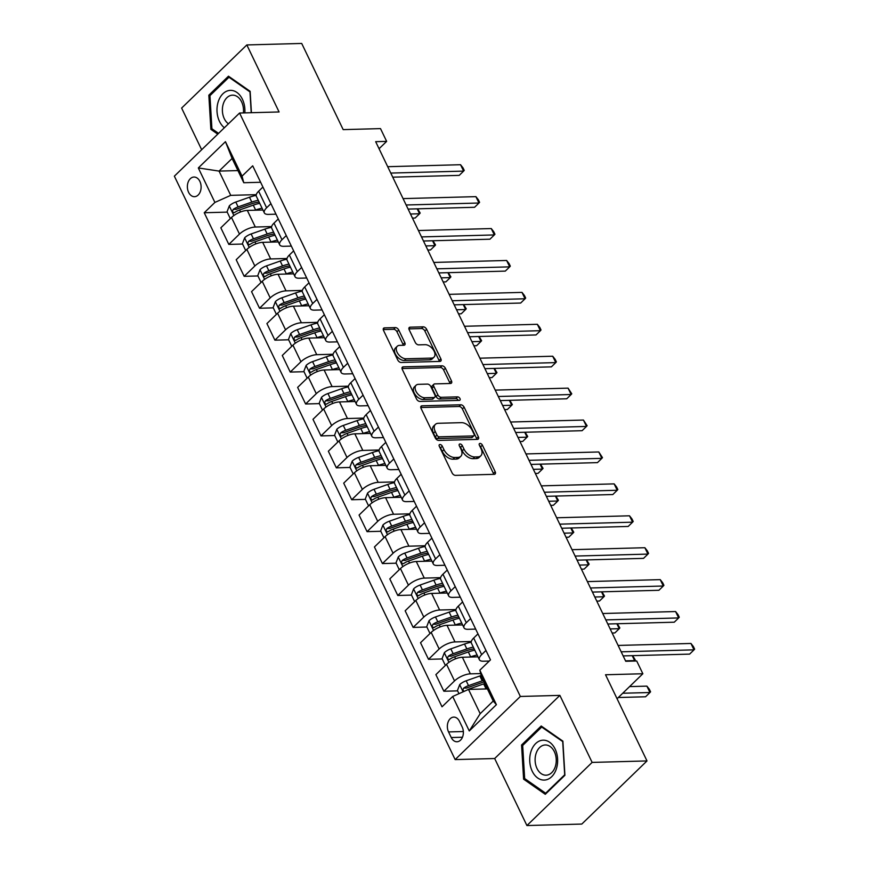 <?xml version="1.0" encoding="UTF-8"?>
<svg xmlns="http://www.w3.org/2000/svg" width="869" height="869" viewBox="0 0 869 869"><rect width="100%" height="100%" fill="white"/><g stroke="black" fill="none" stroke-linecap="round" stroke-linejoin="round"><path stroke-width="1.3" d="M439.953 444.504A2.107 1.271 45.9 0 0 439.334 444.743A2.107 1.271 45.9 0 0 439.29 446.297L452.108 472.921A3.02 1.814 45.9 0 0 455.465 475.376L494.255 474.322A3.02 1.814 45.9 0 0 495.145 473.985A3.02 1.814 45.9 0 0 495.2 471.758L482.382 445.134A2.107 1.271 45.9 0 0 480.036 443.418A2.107 1.271 45.9 0 0 479.406 443.657A2.107 1.271 45.9 0 0 479.373 445.21L481.024 448.665A9.646 5.811 45.9 0 1 480.839 455.78A9.646 5.811 45.9 0 1 477.993 456.866L474.756 456.953A9.646 5.811 45.9 0 1 464.003 449.121L462.341 445.678A2.107 1.271 45.9 0 0 459.994 443.961A2.107 1.271 45.9 0 0 459.364 444.2A2.107 1.271 45.9 0 0 459.332 445.754L460.983 449.197A9.646 5.811 45.9 0 1 460.798 456.323A9.646 5.811 45.9 0 1 457.952 457.409L454.715 457.496A9.646 5.811 45.9 0 1 443.961 449.664L442.31 446.221A2.107 1.271 45.9 0 0 439.953 444.504M188.606 192.321A9.831 6.876 -91.5 0 0 194.504 196.687A9.831 6.876 -91.5 0 0 200.391 191.419A9.831 6.876 -91.5 0 0 199.881 181.404A9.831 6.876 -91.5 0 0 193.972 177.037A9.831 6.876 -91.5 0 0 188.084 182.316A9.831 6.876 -91.5 0 0 188.606 192.321M398.73 330.035A3.02 1.814 45.9 0 0 395.362 327.591L384.478 327.885A3.02 1.814 45.9 0 0 383.587 328.221A3.02 1.814 45.9 0 0 383.533 330.448L397.763 360.016A3.02 1.814 45.9 0 0 401.13 362.471L439.91 361.417A3.02 1.814 45.9 0 0 440.8 361.08A3.02 1.814 45.9 0 0 440.865 358.854L426.625 329.286A3.02 1.814 45.9 0 0 423.268 326.831L410.125 327.189A3.02 1.814 45.9 0 0 409.234 327.526A3.02 1.814 45.9 0 0 409.18 329.753L415.263 342.408A3.02 1.814 45.9 0 0 418.63 344.863L425.147 344.678A8.06 4.856 45.9 0 1 433.153 349.566A8.06 4.856 45.9 0 1 433.979 357.181A8.06 4.856 45.9 0 1 431.6 358.093L406.062 358.778A8.06 4.856 45.9 0 1 398.067 353.9A8.06 4.856 45.9 0 1 397.231 346.286A8.06 4.856 45.9 0 1 399.61 345.373L403.868 345.254A3.02 1.814 45.9 0 0 404.758 344.917A3.02 1.814 45.9 0 0 404.813 342.69L398.73 330.035L396.959 331.741A3.02 1.814 45.9 0 0 393.603 329.297L383.251 329.579M592.126 762.406L559.875 695.385L494.667 758.528L526.918 825.55L592.126 762.406L647.003 760.929L605.53 674.757L642.854 673.747L636.705 660.983L625.734 661.276L375.669 141.68L386.651 141.386L380.503 128.612L343.179 129.622L301.706 43.45L246.829 44.938L181.621 108.071L201.673 149.729M559.875 695.385L520.357 696.46L239.572 113.024L279.079 111.96L246.829 44.938M421.997 405.823A3.02 1.814 45.9 0 0 421.107 406.171A3.02 1.814 45.9 0 0 421.041 408.387L435.282 437.965A3.02 1.814 45.9 0 0 438.639 440.409L477.429 439.366A3.02 1.814 45.9 0 0 478.319 439.019A3.02 1.814 45.9 0 0 478.374 436.803L464.144 407.224A3.02 1.814 45.9 0 0 460.776 404.78L421.997 405.823L420.737 407.05M416.523 398.99L402.293 369.423A3.02 1.814 45.9 0 1 402.347 367.196A3.02 1.814 45.9 0 1 403.238 366.848L442.028 365.806A3.02 1.814 45.9 0 1 445.384 368.25L451.478 380.915A3.02 1.814 45.9 0 1 451.424 383.131A3.02 1.814 45.9 0 1 450.533 383.479L434.793 383.902A3.02 1.814 45.9 0 0 433.903 384.239A3.02 1.814 45.9 0 0 433.848 386.466L437.889 394.863A3.02 1.814 45.9 0 0 441.256 397.307L457.626 396.861A2.107 1.271 45.9 0 1 459.723 398.143A2.107 1.271 45.9 0 1 459.94 400.131A2.107 1.271 45.9 0 1 459.321 400.37L419.879 401.435A3.02 1.814 45.9 0 1 416.523 398.99M647.003 760.929L581.806 824.062L526.918 825.55M462.178 726.962L459.473 721.346A9.526 6.659 -91.5 0 0 453.759 717.11A9.526 6.659 -91.5 0 0 448.046 722.226A9.526 6.659 -91.5 0 0 448.545 731.926L451.25 737.542A9.526 6.659 -91.5 0 0 456.975 741.768A9.526 6.659 -91.5 0 0 462.677 736.662A9.526 6.659 -91.5 0 0 462.178 726.962M520.357 696.46L455.15 759.593L174.365 176.168L239.572 113.024M479.818 670.205L496.405 704.672L469.271 730.948L452.684 696.482L468.51 689.421L480.188 713.677L493.223 701.044L481.545 676.788L479.818 670.205L490.485 659.875L252.705 165.816L242.038 176.135L243.776 182.729L232.099 158.473L219.053 171.095L230.73 195.351L256.268 194.667M227.211 212.123L204.237 212.742L442.017 706.801L452.684 696.482M204.237 212.742L214.904 202.423L198.317 167.945L225.451 141.669L242.038 176.135M494.667 758.528L455.15 759.593M379.058 148.729L386.651 141.386M617.066 698.719L642.854 673.747M468.51 689.421L487.379 688.911M237.932 170.585L219.053 171.095L198.317 167.945M242.57 244.037L228.819 244.406L220.835 227.808L231.491 217.489A12.285 4.747 -25.7 0 1 247.328 210.428L262.938 210.005M228.819 244.406L239.486 234.087A12.285 4.747 -25.7 0 1 255.312 227.026L271.628 226.581M257.93 275.951L244.178 276.32L236.194 259.733L246.85 249.403A12.285 4.747 -25.7 0 1 262.688 242.342L278.297 241.919M244.178 276.32L254.845 266.001A12.285 4.747 -25.7 0 1 270.672 258.94L286.987 258.495M273.29 307.865L259.538 308.245L251.554 291.647L262.221 281.317A12.285 4.747 -25.7 0 1 278.047 274.256L293.657 273.833M259.538 308.245L270.205 297.915A12.285 4.747 -25.7 0 1 286.031 290.854L302.347 290.409M288.649 339.79L274.897 340.159L266.913 323.561L277.58 313.242A12.285 4.747 -25.7 0 1 293.407 306.17L309.016 305.747M274.897 340.159L285.564 329.829A12.285 4.747 -25.7 0 1 301.391 322.768L317.706 322.334M304.009 371.704L290.257 372.073L282.273 355.475L292.94 345.156A12.285 4.747 -25.7 0 1 308.767 338.095L324.376 337.672M290.257 372.073L300.924 361.754A12.285 4.747 -25.7 0 1 316.75 354.682L333.066 354.248M319.368 403.618L305.616 403.987L297.632 387.389L308.299 377.07A12.285 4.747 -25.7 0 1 324.126 370.009L339.736 369.586M305.616 403.987L316.283 393.668A12.285 4.747 -25.7 0 1 332.11 386.607L348.426 386.162M334.728 435.532L320.987 435.901L312.992 419.314L323.659 408.984A12.285 4.747 -25.7 0 1 339.486 401.923L355.106 401.5A19.509 7.528 -25.7 0 0 354.574 401.511M320.987 435.901L331.643 425.582A12.285 4.747 -25.7 0 1 347.47 418.521L363.785 418.076M350.088 467.446L336.346 467.826L328.352 451.228L339.019 440.898A12.285 4.747 -25.7 0 1 354.845 433.837L370.466 433.414M336.346 467.826L347.003 457.496A12.285 4.747 -25.7 0 1 362.829 450.435L379.145 449.99M365.447 499.371L351.706 499.74L343.711 483.142L354.378 472.823A12.285 4.747 -25.7 0 1 370.205 465.751L385.825 465.328M351.706 499.74L362.362 489.41A12.285 4.747 -25.7 0 1 378.2 482.349L394.504 481.915M380.807 531.285L367.066 531.654L359.071 515.056L369.738 504.737A12.285 4.747 -25.7 0 1 385.564 497.676L401.185 497.253M367.066 531.654L377.722 521.335A12.285 4.747 -25.7 0 1 393.559 514.263L409.864 513.829M396.166 563.199L382.425 563.568L374.43 546.97L385.097 536.651A12.285 4.747 -25.7 0 1 400.924 529.59L416.544 529.167M382.425 563.568L393.081 553.249A12.285 4.747 -25.7 0 1 408.919 546.188L425.223 545.743M411.526 595.113L397.785 595.482L389.801 578.895L400.457 568.565A12.285 4.747 -25.7 0 1 416.284 561.504L431.904 561.081M397.785 595.482L408.441 585.163A12.285 4.747 -25.7 0 1 424.278 578.102L440.583 577.657M426.896 627.027L413.144 627.407L405.16 610.809L415.816 600.479A12.285 4.747 -25.7 0 1 431.643 593.418L447.263 592.995M413.144 627.407L423.8 617.077A12.285 4.747 -25.7 0 1 439.638 610.016L455.953 609.571M442.256 658.952L428.504 659.321L420.52 642.723L431.176 632.404A12.285 4.747 -25.7 0 1 447.014 625.332L462.623 624.92M428.504 659.321L439.171 648.991A12.285 4.747 -25.7 0 1 454.998 641.93L471.313 641.496M457.615 690.866L443.863 691.235L435.88 674.637L446.536 664.318A12.285 4.747 -25.7 0 1 462.373 657.257L477.983 656.834M443.863 691.235L454.53 680.916A12.285 4.747 -25.7 0 1 470.357 673.844L480.698 673.573M489.258 661.059L483.392 661.222A12.285 4.747 -25.7 0 1 479.373 659.723A12.285 4.747 -25.7 0 1 481.665 654.629L485.956 650.479M475.669 629.102L468.033 629.308A12.285 4.747 -25.7 0 1 464.013 627.809A12.285 4.747 -25.7 0 1 466.305 622.715L470.596 618.565M460.309 597.188L452.673 597.394A12.285 4.747 -25.7 0 1 448.654 595.895A12.285 4.747 -25.7 0 1 450.946 590.801L455.237 586.64M444.95 565.263L437.313 565.469A12.285 4.747 -25.7 0 1 433.294 563.97A12.285 4.747 -25.7 0 1 435.586 558.886L439.877 554.726M429.59 533.349L421.954 533.555A12.285 4.747 -25.7 0 1 417.935 532.056A12.285 4.747 -25.7 0 1 420.227 526.972L424.517 522.812M414.231 501.435L406.594 501.641A12.285 4.747 -25.7 0 1 402.575 500.142A12.285 4.747 -25.7 0 1 404.867 495.048L409.158 490.898M398.871 469.521L391.235 469.727A12.285 4.747 -25.7 0 1 387.216 468.228A12.285 4.747 -25.7 0 1 389.508 463.134L393.798 458.984M383.501 437.596L375.875 437.802A12.285 4.747 -25.7 0 1 371.856 436.314A12.285 4.747 -25.7 0 1 374.148 431.22L378.439 427.059M368.141 405.682L360.516 405.888A12.285 4.747 -25.7 0 1 356.496 404.389A12.285 4.747 -25.7 0 1 358.788 399.305L363.079 395.145M352.781 373.768L345.156 373.974A12.285 4.747 -25.7 0 1 341.137 372.475A12.285 4.747 -25.7 0 1 343.418 367.391L347.719 363.231M337.422 341.854L329.796 342.06A12.285 4.747 -25.7 0 1 325.777 340.561A12.285 4.747 -25.7 0 1 328.058 335.467L332.349 331.317M322.062 309.94L314.437 310.146A12.285 4.747 -25.7 0 1 310.418 308.647A12.285 4.747 -25.7 0 1 312.699 303.553L316.989 299.403M306.703 278.015L299.077 278.221A12.285 4.747 -25.7 0 1 295.047 276.733A12.285 4.747 -25.7 0 1 297.339 271.639L301.63 267.478M291.343 246.101L283.718 246.307A12.285 4.747 -25.7 0 1 279.688 244.808A12.285 4.747 -25.7 0 1 281.98 239.725L286.27 235.564M275.984 214.187L268.358 214.393A12.285 4.747 -25.7 0 1 264.328 212.894A12.285 4.747 -25.7 0 1 266.62 207.8L270.911 203.65M260.624 182.273L243.776 182.729M479.373 659.723L471.389 643.125A12.285 4.747 -25.7 0 1 473.681 638.042L477.972 633.881M464.013 627.809L456.029 611.211A12.285 4.747 -25.7 0 1 458.321 606.117L462.612 601.967M448.654 595.895L440.67 579.297A12.285 4.747 -25.7 0 1 442.962 574.203L447.253 570.053M433.294 563.97L425.31 547.383A12.285 4.747 -25.7 0 1 427.602 542.289L431.893 538.128M417.935 532.056L409.951 515.458A12.285 4.747 -25.7 0 1 412.232 510.375L416.533 506.214M402.575 500.142L394.591 483.544A12.285 4.747 -25.7 0 1 396.872 478.45L401.163 474.3M387.216 468.228L379.232 451.63A12.285 4.747 -25.7 0 1 381.513 446.536L385.803 442.386M371.856 436.314L363.861 419.716A12.285 4.747 -25.7 0 1 366.153 414.622L370.444 410.472M356.496 404.389L348.502 387.802A12.285 4.747 -25.7 0 1 350.794 382.708L355.084 378.547M341.137 372.475L333.142 355.877A12.285 4.747 -25.7 0 1 335.434 350.794L339.725 346.633M325.777 340.561L317.782 323.963A12.285 4.747 -25.7 0 1 320.074 318.869L324.365 314.719M310.418 308.647L302.423 292.049A12.285 4.747 -25.7 0 1 304.715 286.955L309.006 282.805M295.047 276.733L287.063 260.135A12.285 4.747 -25.7 0 1 289.355 255.041L293.646 250.891M279.688 244.808L271.704 228.21A12.285 4.747 -25.7 0 1 273.996 223.127L278.286 218.966M264.328 212.894L256.344 196.296A12.285 4.747 -25.7 0 1 258.636 191.213L262.927 187.052M230.73 195.351L214.904 202.423M480.188 713.677L469.271 730.948M493.223 701.044L496.405 704.672M225.451 141.669L232.099 158.473M562.884 741.138L541.202 726.006L521.563 745.015L523.605 779.167L545.287 794.299L564.915 775.278L562.884 741.138M251.423 112.709L250.142 91.321L228.471 76.19L208.832 95.199L210.874 129.351L217.75 134.152M525.452 779.113L523.605 779.167M523.192 744.972L521.563 745.015M210.461 95.155L208.832 95.199M212.709 129.296L210.874 129.351M439.464 446.666A2.107 1.271 45.9 0 1 440.54 447.926L442.202 451.369A9.646 5.811 45.9 0 0 452.955 459.201L454.715 457.496M460.798 456.323L459.038 458.028A9.646 5.811 45.9 0 1 456.192 459.114L452.955 459.201M480.839 455.78L479.08 457.485A9.646 5.811 45.9 0 1 476.234 458.571L472.997 458.658A9.646 5.811 45.9 0 1 462.243 450.826L460.581 447.383A2.107 1.271 45.9 0 0 459.505 446.123M493.722 474.344A3.02 1.814 45.9 0 0 493.44 473.464L480.622 446.84A2.107 1.271 45.9 0 0 479.547 445.58M476.896 439.377A3.02 1.814 45.9 0 0 476.614 438.508L462.384 408.93A3.02 1.814 45.9 0 0 459.017 406.486L420.759 407.518M436.966 435.13A2.107 1.271 45.9 0 0 439.323 436.835L473.366 435.923A2.107 1.271 45.9 0 0 473.996 435.684A2.107 1.271 45.9 0 0 474.029 434.12L472.28 430.492A9.646 5.811 45.9 0 0 461.526 422.66L438.258 423.29A9.646 5.811 45.9 0 0 435.402 424.376A9.646 5.811 45.9 0 0 435.217 431.491L436.966 435.13L435.206 436.835A2.107 1.271 45.9 0 0 437.563 438.541L439.323 436.835M473.996 435.684L472.225 437.389A2.107 1.271 45.9 0 1 471.606 437.628L437.563 438.541M435.402 424.376L433.642 426.082A9.646 5.811 45.9 0 0 433.457 433.197L435.217 431.491M435.206 436.835L433.457 433.197M402.01 368.543L440.257 367.511L442.028 365.806M450.001 383.49A3.02 1.814 45.9 0 0 449.718 382.621L443.624 369.955A3.02 1.814 45.9 0 0 440.257 367.511M433.903 384.239L432.143 385.945A3.02 1.814 45.9 0 0 432.089 388.171L436.129 396.568A3.02 1.814 45.9 0 0 439.486 399.012L455.867 398.567L457.626 396.861M458.267 400.403A2.107 1.271 45.9 0 0 455.867 398.567M418.478 384.337A8.06 4.856 45.9 0 0 416.088 385.249A8.06 4.856 45.9 0 0 416.924 392.864A8.06 4.856 45.9 0 0 424.93 397.752L433.924 397.502A3.02 1.814 45.9 0 0 434.815 397.166A3.02 1.814 45.9 0 0 434.869 394.939L430.828 386.542A3.02 1.814 45.9 0 0 427.472 384.098L418.478 384.337M416.088 385.249L414.328 386.955A8.06 4.856 45.9 0 0 415.165 394.58A8.06 4.856 45.9 0 0 423.17 399.458L424.93 397.752M434.815 397.166L433.055 398.871A3.02 1.814 45.9 0 1 432.165 399.208L423.17 399.458M403.335 345.275A3.02 1.814 45.9 0 0 403.053 344.396L396.959 331.741M397.231 346.286L395.471 347.991A8.06 4.856 45.9 0 0 396.297 355.606A8.06 4.856 45.9 0 0 404.302 360.483L406.062 358.778M433.979 357.181L432.219 358.886A8.06 4.856 45.9 0 1 429.84 359.799L404.302 360.483M439.388 361.439A3.02 1.814 45.9 0 0 439.106 360.559L424.865 330.991A3.02 1.814 45.9 0 0 421.508 328.536L408.886 328.884M485.38 688.965L486.021 688.737A23.496 9.07 -25.7 0 1 487.118 688.367M458.962 693.679L457.442 690.518L459.744 684.555A8.136 3.139 -25.7 0 1 466.186 680.785L479.873 675.973A23.496 9.07 -25.7 0 1 481.22 675.517M466.512 690.312A8.136 3.139 -25.7 0 1 469.999 688.704L483.685 683.881A23.496 9.07 -25.7 0 1 484.783 683.512M618.304 697.514L645.558 696.775L649.969 692.517L646.894 686.13L629.58 686.597M483.305 680.449A23.496 9.07 154.3 0 0 482.208 680.818L468.521 685.641A8.136 3.139 154.3 0 0 463.666 688.118L462.884 689.704L463.948 691.452M463.666 688.118L466.827 688.031A4.149 1.597 -25.7 0 1 468.174 687.455L481.861 682.632A19.509 7.528 -25.7 0 1 484.022 681.937M622.715 693.245L649.969 692.517L650.577 691.8L649.349 689.247L646.894 686.13M623.149 655.91L689.617 654.118L694.027 649.849L621.183 651.815M690.953 643.462L693.408 646.579L694.635 649.143L694.027 649.849L690.953 643.462L618.109 645.439M470.02 657.051L470.661 656.823A23.496 9.07 -25.7 0 1 477.114 655.03M445.373 665.437L442.082 658.604L444.385 652.641A8.136 3.139 -25.7 0 1 450.826 648.871L464.513 644.048A23.496 9.07 -25.7 0 1 471.204 642.213M473.301 647.112A23.496 9.07 154.3 0 0 466.849 648.904L453.162 653.716A8.136 3.139 154.3 0 0 448.306 656.204C447.079 658.55 447.578 659.571 449.784 659.267A8.136 3.139 -25.7 0 1 454.628 656.79L468.326 651.967A23.496 9.07 -25.7 0 1 474.778 650.175M448.306 656.204L451.467 656.117A4.149 1.597 -25.7 0 1 452.803 655.53L466.501 650.718A19.509 7.528 -25.7 0 1 474.148 648.871M448.915 659.582L449.784 659.267M625.528 660.842L634.609 660.592L632.23 655.671M634.142 661.048L635.217 659.886L632.675 655.66M454.661 625.126L455.302 624.898A23.496 9.07 -25.7 0 1 461.754 623.106M430.014 633.523L426.722 626.69L429.025 620.716A8.136 3.139 -25.7 0 1 435.467 616.957L449.154 612.134A23.496 9.07 -25.7 0 1 455.834 610.299M457.941 615.198A23.496 9.07 154.3 0 0 451.489 616.99L437.802 621.802A8.136 3.139 154.3 0 0 432.947 624.29C431.719 626.625 432.219 627.646 434.424 627.353A8.136 3.139 -25.7 0 1 439.269 624.865L452.966 620.053A23.496 9.07 -25.7 0 1 459.419 618.261M612.134 633.023L614.839 632.947L619.249 628.678L616.871 623.746M432.947 624.29L436.108 624.203A4.149 1.597 -25.7 0 1 437.444 623.616L451.141 618.804A19.509 7.528 -25.7 0 1 458.789 616.947M433.555 627.668L434.424 627.353M610.168 628.928L619.249 628.678L619.858 627.972L617.316 623.736M439.301 593.212L439.942 592.984A23.496 9.07 -25.7 0 1 446.394 591.192M414.654 601.609L411.363 594.765L413.666 588.802A8.136 3.139 -25.7 0 1 420.107 585.033L433.794 580.22A23.496 9.07 -25.7 0 1 440.474 578.385M442.582 583.273A23.496 9.07 154.3 0 0 436.129 585.076L422.443 589.888A8.136 3.139 154.3 0 0 417.587 592.365C416.36 594.711 416.848 595.732 419.064 595.428A8.136 3.139 -25.7 0 1 423.909 592.951L437.607 588.139A23.496 9.07 -25.7 0 1 444.059 586.347M596.775 601.098L599.48 601.033L603.89 596.764L601.511 591.832M417.587 592.365L420.748 592.278A4.149 1.597 -25.7 0 1 422.084 591.702L435.782 586.879A19.509 7.528 -25.7 0 1 443.429 585.033M418.195 595.743L419.064 595.428M594.809 597.003L603.89 596.764L604.498 596.047L601.945 591.822M607.789 623.996L674.257 622.204L678.667 617.935L605.823 619.901M675.593 611.548L678.048 614.665L679.276 617.218L678.667 617.935L675.593 611.548L602.749 613.514M592.43 592.082L658.898 590.279L663.308 586.021L590.464 587.987M660.234 579.634L662.689 582.751L663.916 585.304L663.308 586.021L660.234 579.634L587.39 581.6M577.07 560.168L643.538 558.365L647.948 554.096L575.104 556.073M644.874 547.72L647.329 550.837L648.556 553.39L647.948 554.096L644.874 547.72L572.03 549.686M423.942 561.298L424.583 561.07A23.496 9.07 -25.7 0 1 431.035 559.278M399.295 569.695L396.003 562.851L398.306 556.888A8.136 3.139 -25.7 0 1 404.748 553.118L418.434 548.306A23.496 9.07 -25.7 0 1 425.115 546.471M427.222 551.359A23.496 9.07 154.3 0 0 420.77 553.151L407.083 557.974A8.136 3.139 154.3 0 0 402.228 560.451C401 562.797 401.489 563.818 403.705 563.514A8.136 3.139 -25.7 0 1 408.549 561.037L422.247 556.214A23.496 9.07 -25.7 0 1 428.699 554.422M581.415 569.184L584.12 569.108L588.53 564.85L586.151 559.918M402.228 560.451L405.388 560.364A4.149 1.597 -25.7 0 1 406.725 559.788L420.422 554.965A19.509 7.528 -25.7 0 1 428.069 553.118M402.836 563.829L403.705 563.514M579.449 565.089L588.53 564.85L589.139 564.133L586.586 559.908M561.711 528.243L628.178 526.451L632.589 522.182L559.745 524.159M629.514 515.806L631.969 518.923L633.197 521.476L632.589 522.182L629.514 515.806L556.671 517.772M531.035 751.316A19.965 13.958 -91.5 0 0 537.759 778.037A19.965 13.958 -91.5 0 0 556.323 768.967A19.965 13.958 -91.5 0 0 549.61 742.235A19.965 13.958 -91.5 0 0 531.035 751.316M536.108 753.401A15.121 10.569 -91.5 0 0 546.09 775.191A15.121 10.569 -91.5 0 0 555.258 766.762A15.121 10.569 -91.5 0 0 545.276 744.972A15.121 10.569 -91.5 0 0 536.108 753.401M562.71 741.713L564.687 774.8L545.656 793.223L524.659 778.559L522.682 745.472L541.702 727.049L562.916 741.713M546.416 793.201L545.656 793.223M542.669 727.027L541.702 727.049M244.83 112.883A19.965 13.958 -91.5 0 0 242.397 99.229A19.965 13.958 -91.5 0 0 222.964 93.722A19.965 13.958 -91.5 0 0 219.488 121.41A19.965 13.958 -91.5 0 0 224.376 127.743M243.385 112.927A15.121 10.569 -91.5 0 0 241.615 101.869A15.121 10.569 -91.5 0 0 232.534 95.155A15.121 10.569 -91.5 0 0 223.485 103.27A15.121 10.569 -91.5 0 0 224.278 118.662A15.121 10.569 -91.5 0 0 228.438 123.811M218.553 133.381L211.917 128.742L209.94 95.655L228.971 77.232L249.968 91.897L251.217 112.709M229.937 77.211L228.971 77.232M408.582 529.384L409.223 529.156A23.496 9.07 -25.7 0 1 415.675 527.364M383.935 537.781L380.644 530.937L382.936 524.974A8.136 3.139 -25.7 0 1 389.388 521.204L403.075 516.392A23.496 9.07 -25.7 0 1 409.755 514.546M411.863 519.445A23.496 9.07 154.3 0 0 405.41 521.237L391.713 526.06A8.136 3.139 154.3 0 0 386.868 528.537C385.64 530.883 386.129 531.904 388.345 531.6A8.136 3.139 -25.7 0 1 393.19 529.123L406.888 524.3A23.496 9.07 -25.7 0 1 413.34 522.508M566.056 537.27L568.76 537.194L573.171 532.925L570.792 528.004M386.868 528.537L390.029 528.45A4.149 1.597 -25.7 0 1 391.365 527.863L405.063 523.051A19.509 7.528 -25.7 0 1 412.71 521.204M387.476 531.915L388.345 531.6M564.079 533.175L573.171 532.925L573.779 532.219L571.226 527.994M546.351 496.329L612.819 494.537L617.229 490.268L544.385 492.234M614.155 483.881L616.61 486.998L617.837 489.562L617.229 490.268L614.155 483.881L541.311 485.858M393.222 497.47L393.863 497.242A23.496 9.07 -25.7 0 1 400.316 495.449M368.575 505.856L365.284 499.023L367.576 493.06A8.136 3.139 -25.7 0 1 374.018 489.29L387.715 484.467A23.496 9.07 -25.7 0 1 394.396 482.632M396.503 487.531A23.496 9.07 154.3 0 0 390.051 489.323L376.353 494.135A8.136 3.139 154.3 0 0 371.508 496.623C370.281 498.969 370.77 499.99 372.986 499.686A8.136 3.139 -25.7 0 1 377.83 497.198L391.528 492.386A23.496 9.07 -25.7 0 1 397.98 490.594M550.696 505.356L553.401 505.28L557.8 501.011L555.432 496.09M371.508 496.623L374.669 496.536A4.149 1.597 -25.7 0 1 376.005 495.949L389.703 491.137A19.509 7.528 -25.7 0 1 397.35 489.29M372.117 500.001L372.986 499.686M548.719 501.261L557.8 501.011L558.419 500.305L555.867 496.08M530.992 464.415L597.459 462.623L601.859 458.354L529.025 460.32M598.795 451.967L602.478 457.637L601.859 458.354L598.795 451.967L525.951 453.933M377.852 465.545L378.504 465.317A23.496 9.07 -25.7 0 1 384.956 463.525M353.216 473.942L349.925 467.109L352.217 461.135A8.136 3.139 -25.7 0 1 358.658 457.376L372.356 452.553A23.496 9.07 -25.7 0 1 379.036 450.718M381.143 455.617A23.496 9.07 154.3 0 0 374.691 457.409L360.993 462.221A8.136 3.139 154.3 0 0 356.149 464.698C354.921 467.044 355.41 468.065 357.626 467.772A8.136 3.139 -25.7 0 1 362.471 465.284L376.168 460.472A23.496 9.07 -25.7 0 1 382.621 458.68M535.337 473.442L538.041 473.366L542.441 469.097L540.073 464.165M356.149 464.698L359.31 464.622A4.149 1.597 -25.7 0 1 360.646 464.035L374.343 459.223A19.509 7.528 -25.7 0 1 381.991 457.366M356.757 468.087L357.626 467.772M533.36 469.347L542.441 469.097L543.06 468.38L540.507 464.155M515.632 432.501L582.1 430.698L586.499 426.44L513.666 428.406M583.436 420.053L587.118 425.723L586.499 426.44L583.436 420.053L510.592 422.019M362.492 433.631L363.144 433.403A23.496 9.07 -25.7 0 1 369.597 431.611M337.856 442.028L334.565 435.184L336.857 429.221A8.136 3.139 -25.7 0 1 343.298 425.452L356.996 420.639A23.496 9.07 -25.7 0 1 363.676 418.804M365.784 423.692A23.496 9.07 154.3 0 0 359.332 425.495L345.634 430.307A8.136 3.139 154.3 0 0 340.789 432.784C339.562 435.13 340.051 436.151 342.267 435.847A8.136 3.139 -25.7 0 1 347.111 433.37L360.809 428.558A23.496 9.07 -25.7 0 1 367.261 426.755M519.977 441.517L522.682 441.452L527.081 437.183L524.713 432.251M340.789 432.784L343.95 432.697A4.149 1.597 -25.7 0 1 345.286 432.121L358.984 427.298A19.509 7.528 -25.7 0 1 366.631 425.452M341.398 436.162L342.267 435.847M518 437.422L527.081 437.183L527.7 436.466L525.148 432.241M500.272 400.587L566.74 398.784L571.139 394.515L498.306 396.492M568.076 388.139L571.759 393.809L571.139 394.515L568.076 388.139L495.232 390.105M347.133 401.717L347.785 401.489A23.496 9.07 -25.7 0 1 354.237 399.697M322.497 410.114L319.205 403.27L321.497 397.307A8.136 3.139 -25.7 0 1 327.939 393.538L341.636 388.725A23.496 9.07 -25.7 0 1 348.317 386.879M350.424 391.778A23.496 9.07 154.3 0 0 343.972 393.57L330.274 398.393A8.136 3.139 154.3 0 0 325.43 400.87C324.202 403.216 324.691 404.237 326.896 403.933A8.136 3.139 -25.7 0 1 331.752 401.456L345.449 396.633A23.496 9.07 -25.7 0 1 351.902 394.841M504.617 409.603L507.322 409.527L511.722 405.269L509.353 400.337M325.43 400.87L328.591 400.783A4.149 1.597 -25.7 0 1 329.927 400.207L343.624 395.384A19.509 7.528 -25.7 0 1 351.272 393.538M326.038 404.248L326.896 403.933M502.64 405.508L511.722 405.269L512.341 404.552L509.788 400.327M484.913 368.662L551.38 366.87L555.78 362.601L482.936 364.567M552.706 356.225L555.161 359.342L556.388 361.895L555.78 362.601L552.706 356.225L479.873 358.191M331.773 369.803L332.414 369.575A23.496 9.07 -25.7 0 1 338.877 367.783M307.137 378.2L303.846 371.356L306.138 365.393A8.136 3.139 -25.7 0 1 312.579 361.623L326.277 356.811A23.496 9.07 -25.7 0 1 332.957 354.965M335.065 359.864A23.496 9.07 154.3 0 0 328.612 361.656L314.915 366.479A8.136 3.139 154.3 0 0 310.07 368.956C308.843 371.302 309.331 372.323 311.536 372.019A8.136 3.139 -25.7 0 1 316.392 369.542L330.09 364.719A23.496 9.07 -25.7 0 1 336.542 362.927M489.258 377.689L491.963 377.613L496.362 373.344L493.994 368.423M310.07 368.956L313.22 368.869A4.149 1.597 -25.7 0 1 314.567 368.282L328.265 363.47A19.509 7.528 -25.7 0 1 335.912 361.623M310.678 372.334L311.536 372.019M487.281 373.594L496.362 373.344L496.97 372.638L494.428 368.413M469.553 336.748L536.021 334.956L540.42 330.687L467.576 332.653M537.346 324.3L539.801 327.417L541.029 329.97L540.42 330.687L537.346 324.3L464.513 326.277M316.414 337.878L317.055 337.661A23.496 9.07 -25.7 0 1 323.507 335.858M291.778 346.275L288.486 339.442L290.778 333.479A8.136 3.139 -25.7 0 1 297.22 329.709L310.917 324.887A23.496 9.07 -25.7 0 1 317.598 323.051M319.705 327.95A23.496 9.07 154.3 0 0 313.253 329.742L299.555 334.554A8.136 3.139 154.3 0 0 294.71 337.042C293.483 339.377 293.972 340.409 296.177 340.105A8.136 3.139 -25.7 0 1 301.032 337.617L314.719 332.805A23.496 9.07 -25.7 0 1 321.182 331.013M473.887 345.775L476.603 345.699L481.002 341.43L478.634 336.509M294.71 337.042L297.861 336.955A4.149 1.597 -25.7 0 1 299.208 336.368L312.905 331.556A19.509 7.528 -25.7 0 1 320.552 329.699M295.319 340.42L296.177 340.105M471.921 341.68L481.002 341.43L481.611 340.724L479.069 336.488M454.194 304.834L520.661 303.042L525.061 298.773L452.217 300.739M521.987 292.386L524.442 295.503L525.669 298.056L525.061 298.773L521.987 292.386L449.154 294.352M301.054 305.964L301.695 305.736A23.496 9.07 -25.7 0 1 308.147 303.944M276.418 314.361L273.127 307.528L275.419 301.554A8.136 3.139 -25.7 0 1 281.86 297.795L295.558 292.972A23.496 9.07 -25.7 0 1 302.238 291.137M304.346 296.036A23.496 9.07 154.3 0 0 297.893 297.828L284.196 302.64A8.136 3.139 154.3 0 0 279.351 305.117C278.123 307.463 278.612 308.484 280.817 308.191A8.136 3.139 -25.7 0 1 285.673 305.703L299.36 300.891A23.496 9.07 -25.7 0 1 305.812 299.099M458.528 313.85L461.243 313.785L465.643 309.516L463.275 304.584M279.351 305.117L282.501 305.041A4.149 1.597 -25.7 0 1 283.848 304.454L297.535 299.642A19.509 7.528 -25.7 0 1 305.193 297.785M279.959 308.506L280.817 308.191M456.562 309.766L465.643 309.516L466.251 308.799L463.709 304.574M438.834 272.92L505.291 271.117L509.701 266.859L436.857 268.825M506.627 260.472L509.082 263.589L510.309 266.142L509.701 266.859L506.627 260.472L433.783 262.438M285.695 274.05L286.336 273.822A23.496 9.07 -25.7 0 1 292.788 272.03M261.058 282.447L257.767 275.603L260.059 269.64A8.136 3.139 -25.7 0 1 266.501 265.871L280.198 261.058A23.496 9.07 -25.7 0 1 286.879 259.223M288.986 264.111A23.496 9.07 154.3 0 0 282.534 265.914L268.836 270.726A8.136 3.139 154.3 0 0 263.98 273.203C262.764 275.549 263.253 276.57 265.458 276.266A8.136 3.139 -25.7 0 1 270.313 273.789L284 268.977A23.496 9.07 -25.7 0 1 290.452 267.174M443.168 281.936L445.873 281.871L450.283 277.602L447.915 272.67M263.98 273.203L267.141 273.116A4.149 1.597 -25.7 0 1 268.488 272.54L282.175 267.717A19.509 7.528 -25.7 0 1 289.822 265.871M264.6 276.581L265.458 276.266M441.202 277.841L450.283 277.602L450.892 276.885L448.35 272.66M423.475 241.006L489.931 239.203L494.342 234.934L421.498 236.911M491.267 228.558L493.722 231.675L494.95 234.228L494.342 234.934L491.267 228.558L418.423 230.524M270.335 242.136L270.976 241.908A23.496 9.07 -25.7 0 1 277.428 240.116M245.688 250.533L242.397 243.689L244.7 237.726A8.136 3.139 -25.7 0 1 251.141 233.957L264.839 229.144A23.496 9.07 -25.7 0 1 271.519 227.298M273.626 232.197A23.496 9.07 154.3 0 0 267.174 233.989L253.476 238.812A8.136 3.139 154.3 0 0 248.621 241.289C247.404 243.635 247.893 244.656 250.098 244.352A8.136 3.139 -25.7 0 1 254.954 241.875L268.64 237.052A23.496 9.07 -25.7 0 1 275.093 235.26M427.809 250.022L430.513 249.946L434.924 245.688L432.556 240.756M248.621 241.289L251.782 241.202A4.149 1.597 -25.7 0 1 253.129 240.626L266.816 235.803A19.509 7.528 -25.7 0 1 274.463 233.957M249.24 244.667L250.098 244.352M425.843 245.927L434.924 245.688L435.532 244.971L432.99 240.746M408.115 209.081L474.572 207.289L478.982 203.02L406.138 204.986M475.908 196.644L478.363 199.761L479.59 202.314L478.982 203.02L475.908 196.644L403.064 198.61M254.975 210.222L255.616 209.994A23.496 9.07 -25.7 0 1 262.069 208.202M230.328 218.619L227.037 211.775L229.34 205.812A8.136 3.139 -25.7 0 1 235.781 202.042L249.479 197.23A23.496 9.07 -25.7 0 1 256.159 195.384M258.256 200.283A23.496 9.07 154.3 0 0 251.804 202.075L238.117 206.898A8.136 3.139 154.3 0 0 233.261 209.375C232.034 211.721 232.534 212.742 234.739 212.438A8.136 3.139 -25.7 0 1 239.594 209.961L253.281 205.138A23.496 9.07 -25.7 0 1 259.733 203.346M412.449 218.108L415.154 218.032L419.564 213.763L417.196 208.842M233.261 209.375L236.422 209.288A4.149 1.597 -25.7 0 1 237.769 208.701L251.456 203.889A19.509 7.528 -25.7 0 1 259.103 202.042M233.88 212.753L234.739 212.438M410.483 214.013L419.564 213.763L420.172 213.057L417.631 208.832M392.745 177.167L459.212 175.375L463.622 171.106L390.778 173.072M460.548 164.719L463.003 167.836L464.231 170.389L463.622 171.106L460.548 164.719L387.704 166.696M247.328 210.428L255.312 227.026M262.688 242.342L270.672 258.94M278.047 274.256L286.031 290.854M293.407 306.17L301.391 322.768M308.767 338.095L316.75 354.682M324.126 370.009L332.11 386.607M339.486 401.923L347.47 418.521M354.845 433.837L362.829 450.435M370.205 465.751L378.2 482.349M385.564 497.676L393.559 514.263M400.924 529.59L408.919 546.188M416.284 561.504L424.278 578.102M431.643 593.418L439.638 610.016M447.014 625.332L454.998 641.93M462.373 657.257L470.357 673.844M473.681 638.042L481.665 654.629M446.536 664.318L454.53 680.916M431.176 632.404L439.171 648.991M458.321 606.117L466.305 622.715M415.816 600.479L423.8 617.077M442.962 574.203L450.946 590.801M400.457 568.565L408.441 585.163M427.602 542.289L435.586 558.886M385.097 536.651L393.081 553.249M412.232 510.375L420.227 526.972M369.738 504.737L377.722 521.335M396.872 478.45L404.867 495.048M354.378 472.823L362.362 489.41M381.513 446.536L389.508 463.134M339.019 440.898L347.003 457.496M366.153 414.622L374.148 431.22M323.659 408.984L331.643 425.582M350.794 382.708L358.788 399.305M308.299 377.07L316.283 393.668M335.434 350.794L343.418 367.391M292.94 345.156L300.924 361.754M320.074 318.869L328.058 335.467M277.58 313.242L285.564 329.829M304.715 286.955L312.699 303.553M262.221 281.317L270.205 297.915M289.355 255.041L297.339 271.639M246.85 249.403L254.845 266.001M273.996 223.127L281.98 239.725M231.491 217.489L239.486 234.087M258.636 191.213L266.62 207.8M462.46 737.238L451.25 737.542M463.351 731.524L448.545 731.926M442.202 451.369L443.961 449.664M456.192 459.114L457.952 457.409M460.581 447.383L462.341 445.678M462.243 450.826L464.003 449.121M472.997 458.658L474.756 456.953M476.234 458.571L477.993 456.866M480.622 446.84L482.382 445.134M493.44 473.464L495.2 471.758M440.54 447.926L442.31 446.221M459.017 406.486L460.776 404.78M462.384 408.93L464.144 407.224M476.614 438.508L478.374 436.803M471.606 437.628L473.366 435.923M401.978 368.076L403.238 366.848M443.624 369.955L445.384 368.25M449.718 382.621L451.478 380.915M432.089 388.171L433.848 386.466M436.129 396.568L437.889 394.863M439.486 399.012L441.256 397.307M432.165 399.208L433.924 397.502M403.053 344.396L404.813 342.69M429.84 359.799L431.6 358.093M408.864 328.406L410.125 327.189M421.508 328.536L423.268 326.831M424.865 330.991L426.625 329.286M439.106 360.559L440.865 358.854M383.218 329.101L384.478 327.885M393.603 329.297L395.362 327.591M459.679 684.707L463.112 691.822M483.685 683.881L486.021 688.737M479.873 675.973L482.208 680.818M469.999 688.704L470.314 689.367M466.186 680.785L468.521 685.641M444.32 652.782L448.925 662.352M468.326 651.967L470.661 656.823M464.513 644.048L466.849 648.904M454.628 656.79L455.606 658.8M450.826 648.871L453.162 653.716M428.96 620.868L433.566 630.438M452.966 620.053L455.302 624.898M449.154 612.134L451.489 616.99M439.269 624.865L440.235 626.875M435.467 616.957L437.802 621.802M413.601 588.954L418.206 598.513M437.607 588.139L439.942 592.984M433.794 580.22L436.129 585.076M423.909 592.951L424.876 594.961M420.107 585.033L422.443 589.888M398.241 557.04L402.847 566.599M422.247 556.214L424.583 561.07M418.434 548.306L420.77 553.151M408.549 561.037L409.516 563.047M404.748 553.118L407.083 557.974M382.881 525.126L387.487 534.685M406.888 524.3L409.223 529.156M403.075 516.392L405.41 521.237M393.19 529.123L394.157 531.133M389.388 521.204L391.713 526.06M367.522 493.201L372.128 502.771M391.528 492.386L393.863 497.242M387.715 484.467L390.051 489.323M377.83 497.198L378.797 499.208M374.018 489.29L376.353 494.135M352.162 461.287L356.768 470.857M376.168 460.472L378.504 465.317M372.356 452.553L374.691 457.409M362.471 465.284L363.438 467.294M358.658 457.376L360.993 462.221M336.803 429.373L341.408 438.932M360.809 428.558L363.144 433.403M356.996 420.639L359.332 425.495M347.111 433.37L348.078 435.38M343.298 425.452L345.634 430.307M321.443 397.459L326.049 407.018M345.449 396.633L347.785 401.489M341.636 388.725L343.972 393.57M331.752 401.456L332.718 403.466M327.939 393.538L330.274 398.393M306.084 365.534L310.689 375.104M330.09 364.719L332.414 369.575M326.277 356.811L328.612 361.656M316.392 369.542L317.359 371.552M312.579 361.623L314.915 366.479M290.724 333.62L295.319 343.19M314.719 332.805L317.055 337.661M310.917 324.887L313.253 329.742M301.032 337.617L301.999 339.627M297.22 329.709L299.555 334.554M275.364 301.706L279.959 311.276M299.36 300.891L301.695 305.736M295.558 292.972L297.893 297.828M285.673 305.703L286.64 307.713M281.86 297.795L284.196 302.64M260.005 269.792L264.6 279.351M284 268.977L286.336 273.822M280.198 261.058L282.534 265.914M270.313 273.789L271.28 275.799M266.501 265.871L268.836 270.726M244.645 237.878L249.24 247.437M268.64 237.052L270.976 241.908M264.839 229.144L267.174 233.989M254.954 241.875L255.92 243.885M251.141 233.957L253.476 238.812M229.275 205.953L233.88 215.523M253.281 205.138L255.616 209.994M249.479 197.23L251.804 202.075M239.594 209.961L240.561 211.971M235.781 202.042L238.117 206.898"/></g></svg>
